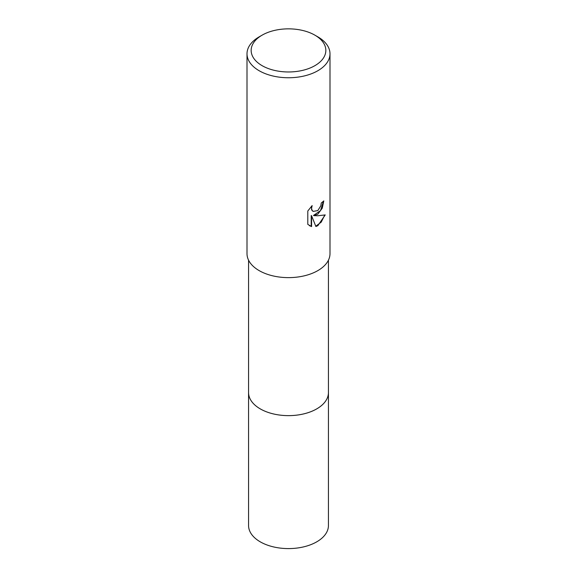 <?xml version="1.0" encoding="UTF-8"?>
<svg xmlns="http://www.w3.org/2000/svg" width="577" height="577" viewBox="0 0 577 577"><rect width="100%" height="100%" fill="white"/><g stroke="black" fill="none" stroke-linecap="round" stroke-linejoin="round"><path stroke-width="0.87" d="M328.436 260.177L328.436 392.576A39.936 23.058 180 0 1 316.737 408.877A39.936 23.058 180 0 1 273.217 413.875A39.936 23.058 180 0 1 248.564 392.576L248.564 260.177M328.436 392.317A39.936 23.058 180 0 1 316.744 408.884A39.936 23.058 180 0 1 273.008 413.832A39.936 23.058 180 0 1 248.564 392.317M317.84 214.154L313.866 215.647L317.84 215.755L325.233 214.918L317.84 225.679L315.886 226.501L311.587 215.762L311.587 226.595L307.793 224.366L307.793 211.009L312.157 205.6L311.573 208.254L311.998 210.158L313.181 211.427L317.84 210.562L320.841 205.773L321.274 202.996A41.494 23.953 0 0 0 323.798 200.897L322.276 208.16L317.84 214.154M314.905 35.168L317.84 36.856A41.494 23.953 180 0 1 329.994 53.798A41.494 23.953 180 0 1 317.84 70.733A41.494 23.953 180 0 1 272.625 75.926A41.494 23.953 180 0 1 247.006 53.798A41.494 23.953 180 0 1 259.16 36.856L262.095 35.168A37.339 21.558 180 0 1 314.905 35.168A37.339 21.558 180 0 1 314.905 65.655A37.339 21.558 180 0 1 262.095 65.655A37.339 21.558 180 0 1 262.095 35.168L259.16 36.856M329.994 53.798L329.994 253.678A41.494 23.953 180 0 1 317.84 270.613A41.494 23.953 180 0 1 272.625 275.806A41.494 23.953 180 0 1 247.006 253.678L247.006 53.798M323.416 201.25L320.531 210.598L313.491 215.437L313.866 215.647M313.001 211.312L311.623 209.941L311.457 206.306M309.402 225.672L311.212 226.379L311.212 215.546L311.587 215.762M315.778 226.213L321.223 222.145L324.743 215.048M311.212 226.379L311.587 226.595M328.436 392.201A39.943 23.058 180 0 1 328.443 392.576L328.436 525.539A39.936 23.058 180 0 1 303.783 546.837A39.936 23.058 180 0 1 260.263 541.839A39.936 23.058 180 0 1 248.564 525.539L248.557 392.576A39.943 23.058 180 0 1 248.564 392.201M328.443 392.576A39.943 23.058 180 0 1 303.783 413.882A39.943 23.058 180 0 1 260.256 408.884A39.943 23.058 180 0 1 248.557 392.576M313.181 211.427L312.813 211.211"/></g></svg>
